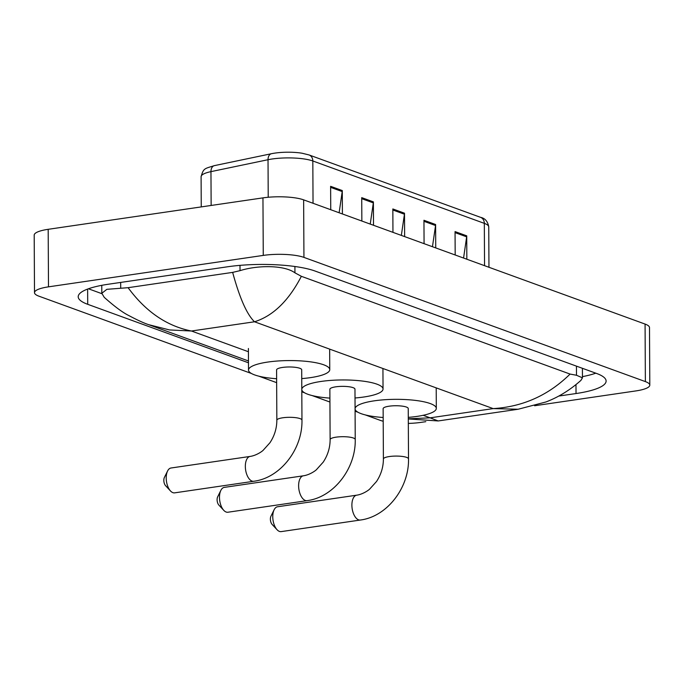 <?xml version="1.0" encoding="UTF-8"?>
<svg xmlns="http://www.w3.org/2000/svg" width="684" height="684" viewBox="0 0 684 684"><rect width="100%" height="100%" fill="white"/><g stroke="black" fill="none" stroke-linecap="round" stroke-linejoin="round"><path stroke-width="1.03" d="M339.127 212.767L342.214 191.571A5.908 4.891 -70 0 0 342.282 190.562L330.62 186.322L330.74 209.714M342.402 213.964L342.282 190.562M370.241 224.087L373.319 202.892A5.908 4.891 -70 0 0 373.396 201.883L361.725 197.642L361.853 221.035M373.515 225.275L373.396 201.883M463.572 258.039L466.65 236.844A5.908 4.891 -70 0 0 466.727 235.835L455.057 231.594L455.185 254.987M466.847 259.236L466.727 235.835M432.459 246.727L435.546 225.532A5.908 4.891 -70 0 0 435.614 224.514L423.952 220.274L424.071 243.675M435.734 247.916L435.614 224.514M401.354 235.407L404.432 214.212A5.908 4.891 -70 0 0 404.5 213.203L392.838 208.953L392.958 232.355M404.629 236.596L404.5 213.203M484.546 265.674L484.323 223.36A7.387 6.122 -70 0 0 480.57 217.341C485.067 218.273 487.795 221.454 488.744 226.883A29.549 6.746 179.7 0 0 484.323 223.36L312.819 160.971A7.387 6.122 110 0 0 309.065 154.952L302.046 153.216A24.231 5.532 -0.3 0 0 273.241 153.37A24.231 5.532 -0.3 0 0 271.531 153.695A7.387 4.788 78.2 0 0 271.437 153.712L214.374 165.639A7.387 4.788 78.2 0 0 210.963 171.633A29.549 6.746 179.7 0 0 201.096 176.72C203.499 168.084 204.422 168.768 214.374 165.639A7.387 4.788 78.2 0 1 214.468 165.613L271.334 153.738M251.421 373.481L38.928 296.181A29.549 6.746 -0.3 0 1 34.499 292.658L34.2 235.125A29.549 6.746 -0.3 0 1 48.188 229.311L262.955 197.873A29.549 6.746 -0.3 0 1 303.636 199.856L645.072 324.071A29.549 6.746 -0.3 0 1 649.501 327.593L649.8 385.118A29.549 6.746 -0.3 0 1 635.812 390.932L534.614 405.749M34.499 292.658A29.549 6.746 -0.3 0 1 48.496 286.844L263.263 255.406A29.549 6.746 -0.3 0 1 303.935 257.389L645.371 381.595A29.549 6.746 -0.3 0 1 649.8 385.118M383.202 421.25A29.549 6.746 -0.3 0 1 380.364 420.386L365.359 414.932M357.98 412.247L355.09 411.195M329.927 402.038L312.084 395.549M304.705 392.864L301.806 391.812M276.644 382.655L258.808 376.166M425.816 421.677L421.045 422.37A29.549 6.746 -0.3 0 1 408.322 423.413M558.768 396.062L576.031 393.539A63.526 14.509 179.7 0 0 606.109 381.039A63.526 14.509 179.7 0 0 596.593 373.464L315.042 271.035A63.526 14.509 179.7 0 0 227.592 266.777L108.269 284.245A63.526 14.509 179.7 0 0 78.198 296.736A63.526 14.509 179.7 0 0 87.714 304.312L248.472 362.794M582.443 376.627A63.526 14.509 179.7 0 0 595.798 373.173M88.416 288.776L101.839 293.667M128.096 287.69C145.735 311.673 166.853 326.114 191.452 331.013L169.538 329.944L148.702 324.678C144.144 323.207 137.629 320.232 129.139 315.717C122.949 312.733 114.647 306.603 104.242 297.335L101.813 293.282L106.866 289.323L128.096 287.69L232.654 272.386L240.033 270.65C257.688 265.05 284.262 264.964 294.941 272.831L301.353 276.31C288.708 300.763 273.087 315.923 254.508 321.779C246.898 314.478 239.622 298.01 232.654 272.386M570.08 374.071L576.492 375.259L582.452 377.825L580.921 380.389C570.029 390.068 558.341 397.267 545.875 401.987L518.156 409.246L493.173 408.604C522.884 406.792 548.517 395.275 570.08 374.071L301.353 276.31M148.702 324.678L248.463 360.964M408.305 418.805L430.125 417.838L438.17 420.951L518.147 409.246M277.054 529.724L272.138 524.448A5.173 2.642 -98.3 0 1 270.941 516.232L274.13 509.76A12.56 6.421 81.7 0 0 277.054 529.724A12.56 6.421 81.7 0 0 279.44 531.417A12.56 6.421 81.7 0 0 281.192 531.613L360.323 520.037A12.56 6.421 -98.3 0 1 358.57 519.831A12.56 6.421 -98.3 0 1 351.961 506.861A12.56 6.421 -98.3 0 1 356.68 495.182L277.559 506.767A12.56 6.421 81.7 0 0 274.13 509.76M383.399 459.015A12.56 2.864 179.7 0 1 389.341 456.544A12.56 2.864 179.7 0 1 406.629 457.382A12.56 2.864 179.7 0 1 408.51 458.879L408.245 408.545A12.56 2.864 179.7 0 0 401.799 406.074A12.56 2.864 179.7 0 0 389.076 406.202A12.56 2.864 179.7 0 0 383.134 408.673L383.399 459.015C383.356 467.104 381.056 474.602 376.499 481.519L369.668 489.103C368.411 490.368 362.717 494.327 356.68 495.182M355.073 408.639A40.63 9.277 -0.3 0 1 374.302 400.824A40.63 9.277 -0.3 0 1 415.436 400.405A40.63 9.277 -0.3 0 1 436.315 408.399A40.63 9.277 -0.3 0 1 417.078 416.385A40.63 9.277 -0.3 0 1 408.297 417.368M383.177 417.497A40.63 9.277 -0.3 0 1 355.073 408.998M223.779 510.349L218.863 505.066A5.173 2.642 -98.3 0 1 217.657 496.849L220.855 490.385A12.56 6.421 81.7 0 0 223.779 510.349A12.56 6.421 81.7 0 0 226.165 512.034A12.56 6.421 81.7 0 0 227.917 512.231L307.048 500.654A12.56 6.421 -98.3 0 1 305.286 500.449A12.56 6.421 -98.3 0 1 298.686 487.487A12.56 6.421 -98.3 0 1 303.405 475.799L224.284 487.384A12.56 6.421 81.7 0 0 220.855 490.385M330.124 439.632A12.56 2.864 179.7 0 1 336.066 437.161A12.56 2.864 179.7 0 1 353.354 437.999A12.56 2.864 179.7 0 1 355.235 439.496L354.97 389.162A12.56 2.864 179.7 0 0 348.515 386.691A12.56 2.864 179.7 0 0 335.801 386.819A12.56 2.864 179.7 0 0 329.859 389.29L330.124 439.632C330.081 447.721 327.781 455.219 323.216 462.136L316.393 469.72C315.136 470.985 309.433 474.944 303.405 475.799M301.798 389.256A40.63 9.277 -0.3 0 1 321.027 381.45A40.63 9.277 -0.3 0 1 362.161 381.022A40.63 9.277 -0.3 0 1 383.04 389.016A40.63 9.277 -0.3 0 1 363.803 397.011A40.63 9.277 -0.3 0 1 355.013 397.985M329.902 398.114A40.63 9.277 -0.3 0 1 301.798 389.623M170.496 490.967L165.588 485.683A5.173 2.642 -98.3 0 1 164.382 477.466L167.58 471.002A12.56 6.421 81.7 0 0 170.496 490.967A12.56 6.421 81.7 0 0 172.89 492.651A12.56 6.421 81.7 0 0 174.642 492.856L253.764 481.271A12.56 6.421 -98.3 0 1 252.011 481.074A12.56 6.421 -98.3 0 1 245.402 468.104A12.56 6.421 -98.3 0 1 250.13 456.425L171.009 468.001A12.56 6.421 81.7 0 0 167.58 471.002M276.84 420.25A12.56 2.864 179.7 0 1 282.791 417.779A12.56 2.864 179.7 0 1 300.079 418.617A12.56 2.864 179.7 0 1 301.96 420.121L301.695 369.779A12.56 2.864 179.7 0 0 295.24 367.308A12.56 2.864 179.7 0 0 282.526 367.436A12.56 2.864 179.7 0 0 276.584 369.907L276.84 420.25C276.806 428.338 274.506 435.836 269.941 442.753L263.109 450.337C261.852 451.602 256.158 455.561 250.13 456.425M276.627 378.731A40.63 9.277 -0.3 0 1 248.514 370.061A40.63 9.277 -0.3 0 1 267.752 362.067A40.63 9.277 -0.3 0 1 308.886 361.639A40.63 9.277 -0.3 0 1 329.765 369.634A40.63 9.277 -0.3 0 1 310.527 377.628A40.63 9.277 -0.3 0 1 301.738 378.603M273.241 153.37L271.437 153.712A7.387 4.788 78.2 0 0 268.025 159.714L210.963 171.633L211.142 205.457M313.041 203.285L312.819 160.971A29.549 6.746 179.7 0 0 268.025 159.714L268.222 197.257M392.847 209.997L404.432 214.212M423.952 221.308L435.546 225.532M455.065 232.628L466.65 236.844M361.733 198.676L373.319 202.892M330.62 187.356L342.214 191.571M423.165 415.308L430.125 417.838L493.173 408.604L254.508 321.779L191.452 331.013L248.42 351.738M303.935 257.389L303.636 199.856M263.263 255.406L262.955 197.873M48.496 286.844L48.188 229.311M645.371 381.595L645.072 324.071M575.979 384.656L576.031 393.539M87.629 289.067L87.714 304.312M120.683 282.424L120.717 288.118M239.998 265.358L240.033 270.65M294.907 266.503L294.941 272.831M576.441 366.137L576.492 375.259M309.065 154.952L480.57 217.341M201.096 176.72L201.258 206.91M488.744 226.883L488.957 267.273M101.771 285.331L101.813 293.282M582.4 368.3L582.452 377.825M438.179 420.951L408.305 418.941M408.51 458.879C409.22 487.76 386.973 516.719 360.323 520.037M436.315 408.399L436.212 387.888M355.235 439.496C355.945 468.386 333.698 497.336 307.048 500.654M383.04 389.016L382.929 368.505M301.96 420.121C302.67 449.003 280.414 477.954 253.764 481.271M329.765 369.634L329.654 349.122M248.514 370.061L248.403 348.481"/></g></svg>
